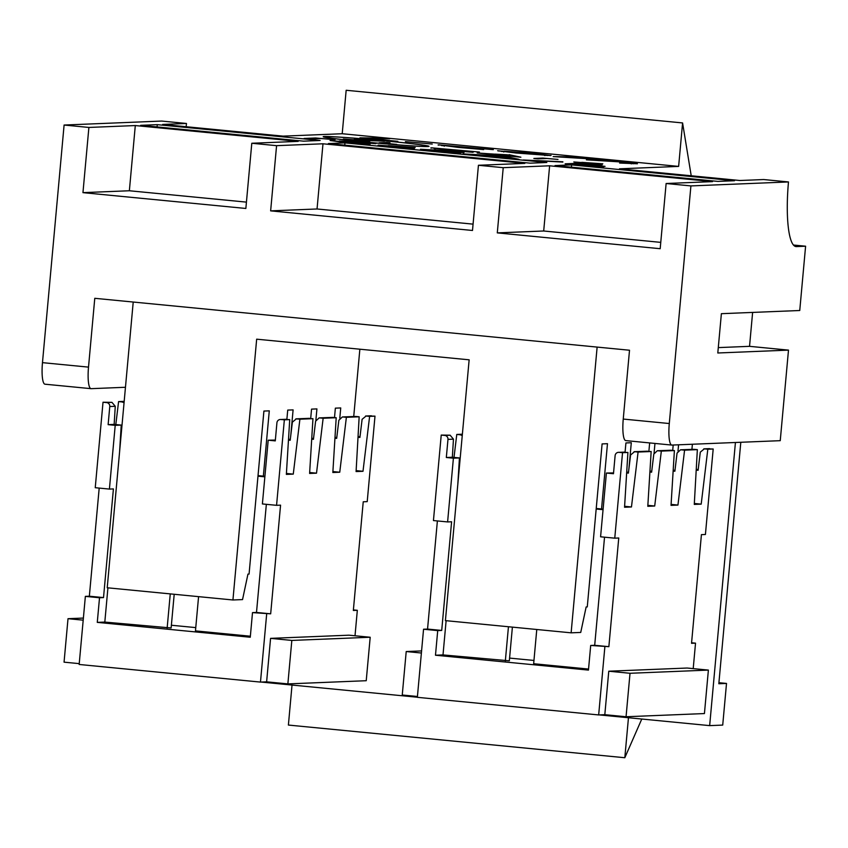 <?xml version="1.0" encoding="UTF-8"?>
<svg xmlns="http://www.w3.org/2000/svg" width="848" height="848" viewBox="0 0 848 848"><rect width="100%" height="100%" fill="white"/><g stroke="black" fill="none" stroke-linecap="round" stroke-linejoin="round"><path stroke-width="1.27" d="M109.774 406.531A3.636 3.562 -92.3 0 0 106.562 402.567L111.947 402.355L103.021 402.228L95.241 487.706L109.413 489.084L115.211 425.336L121.232 425.092L114.151 424.403L115.264 406.309L109.774 406.531L108.131 424.647L115.211 425.336M109.413 489.084L113.409 488.925L103.52 597.586L99.523 597.755L97.276 622.379L250.266 637.24L252.503 612.616L270.671 613.825L280.561 505.154L276.565 505.323L284.345 419.834L289.719 419.622L286.359 474.392L293.27 474.117L299.895 419.209L312.954 418.668L309.605 473.449L316.516 473.173L323.141 418.255L336.2 417.725L332.84 472.506L339.751 472.219L346.376 417.311L359.16 416.792L356.086 471.562L362.997 471.287L369.622 416.368L374.996 416.145L365.605 416.008L370.979 415.796A3.636 3.562 87.7 0 1 371.456 415.806M174.2 594.278L171.126 627.965L104.813 622.082L97.276 622.379M104.813 622.082L107.929 587.834M119.6 451.677L121.232 425.092M266.675 613.984L260.474 682.089L79.161 664.472L85.362 596.377L89.347 596.218L99.195 488.098M115.816 424.562L118.582 401.592L124.179 401.369M250.361 636.212L195.464 630.88L198.58 596.642M195.761 627.605L171.381 625.241M103.021 402.228L106.562 402.567M353.383 609.913L357.326 610.306L355.015 635.777M111.947 402.355L115.264 406.309M89.347 596.218L103.52 597.586M85.362 596.377L99.523 597.755M114.151 424.403L108.131 424.647M170.257 593.897L167.141 628.135M124.052 402.768L122.123 401.941L124.137 401.857M118.582 401.592L122.123 401.941M260.474 682.089L266.622 681.834L287.864 683.901L366.23 680.711L370.194 637.251L348.941 635.184L270.576 638.364L291.829 640.431L370.194 637.251M79.235 663.634L64.056 662.161L68.01 618.69L83.189 620.164M83.38 618.065L68.01 618.69M252.503 612.616L256.499 612.447L266.346 504.327M276.565 505.323L262.392 503.945L268.201 440.197L275.282 440.886L276.925 422.77A3.636 3.562 -92.3 0 1 280.794 419.495L284.345 419.834M275.356 440.059L268.201 440.197M290.313 439.296L288.511 439.37M313.548 438.352L311.746 438.427M336.794 437.409L334.992 437.483M360.018 436.625L358.047 436.54M258.036 475.622L264.915 476.29M264.862 476.841L257.983 476.173M266.622 681.834L270.576 638.364M374.996 416.145L367.216 501.634L363.23 501.793L353.34 610.465L357.326 610.306M256.499 612.447L270.671 613.825M287.864 683.901L291.829 640.431M309.658 472.506L316.516 473.173M311.704 439.158L313.431 439.328L315.615 421.202L319.124 417.905L332.66 417.386L319.601 417.916L323.141 418.255M356.139 470.619L362.997 471.287M332.66 417.386L336.2 417.725M369.622 416.368L366.082 416.029L362.107 419.304L359.912 437.441L358.015 437.261M332.893 471.562L339.751 472.219M334.939 438.215L336.667 438.384L338.861 420.258L342.359 416.962L355.619 416.453L342.836 416.972L346.376 417.311M286.412 473.449L293.27 474.117M280.317 419.484L289.719 419.622M309.414 418.329L295.878 418.848L312.954 418.668M288.458 440.112L290.186 440.271L292.38 422.145L296.355 418.859L299.895 419.209M355.619 416.453L359.16 416.792M447.977 439.381A3.636 3.562 -92.3 0 0 444.765 435.416L450.14 435.204L441.225 435.077L433.445 520.555L447.606 521.933L453.404 458.185L459.436 457.941L452.344 457.252L453.457 439.158L447.977 439.381L446.324 457.496L453.404 458.185M447.606 521.933L451.602 521.774L441.713 630.435L437.716 630.605L435.48 655.228L588.459 670.09L590.696 645.455L608.864 646.674L618.754 538.003L614.758 538.173L622.538 452.684L627.912 452.461L624.552 507.242L631.463 506.966L638.088 452.048L651.158 451.518L647.798 506.298L654.709 506.012L661.334 451.104L674.393 450.574L671.033 505.355L677.944 505.069L684.58 450.161L697.353 449.641L694.279 504.412L701.201 504.136L707.815 449.217L713.189 448.995L703.798 448.857L709.172 448.645A3.636 3.562 87.7 0 1 709.649 448.656M512.393 627.128L509.33 660.815L443.006 654.921L435.48 655.228M443.006 654.921L446.122 620.683M457.803 484.526L459.436 457.941M604.868 646.833L598.667 714.938L417.354 697.321L423.555 629.227L427.551 629.068L437.388 520.937M454.009 457.411L456.775 434.441L462.383 434.218M588.554 669.061L533.657 663.73L536.773 629.492M533.964 660.454L509.574 658.09M441.225 435.077L444.765 435.416M691.576 642.763L695.53 643.155L693.208 668.616M450.14 435.204L453.457 439.158M427.551 629.068L441.713 630.435M423.555 629.227L437.716 630.605M452.344 457.252L446.324 457.496M508.45 626.736L505.334 660.984M462.245 435.618L460.316 434.78L462.33 434.706M456.775 434.441L460.316 434.78M598.667 714.938L604.815 714.684L626.057 716.751L704.434 713.56L708.387 670.09L687.134 668.033L608.769 671.213L630.022 673.28L708.387 670.09M417.428 696.484L402.249 695.01L406.213 651.54L421.382 653.013M421.573 650.914L406.213 651.54M590.696 645.455L594.692 645.296L604.539 537.176M614.758 538.173L600.585 536.795L606.394 473.046L613.475 473.725L615.118 455.62A3.636 3.562 -92.3 0 1 618.998 452.344L622.538 452.684M613.549 472.908L606.394 473.046M628.506 472.145L626.704 472.219M651.741 471.202L649.95 471.276M674.987 470.258L673.185 470.322M698.211 469.463L696.25 469.389M596.229 508.471L603.108 509.139M603.055 509.68L596.176 509.012M604.815 714.684L608.769 671.213M713.189 448.995L705.419 534.484L701.423 534.643L691.533 643.314L695.53 643.155M594.692 645.296L608.864 646.674M626.057 716.751L630.022 673.28M647.861 505.355L654.709 506.012M649.897 472.007L651.624 472.177L653.819 454.051L657.317 450.754L670.853 450.235L657.794 450.765L661.334 451.104M694.332 503.468L701.201 504.136M670.853 450.235L674.393 450.574M707.815 449.217L704.275 448.878L700.3 452.154L698.105 470.29L696.208 470.099M671.086 504.401L677.944 505.069M673.142 471.064L674.87 471.234L677.054 453.097L680.552 449.8L693.812 449.302L681.029 449.822L684.58 450.161M624.605 506.298L631.463 506.966M618.521 452.323L627.912 452.461M647.618 451.178L634.071 451.698L651.158 451.518M626.651 472.951L628.379 473.12L630.573 454.994L634.548 451.708L638.088 452.048M693.812 449.302L697.353 449.641M597.13 347.097L571.128 632.831L445.412 620.619L469.145 359.817L256.668 339.179L232.935 599.981L107.219 587.77L133.221 302.036M571.128 632.831L580.732 632.438L586.148 606.956L587.272 606.914L602.101 443.907L607.475 443.695L601.539 508.991M628.972 468.213L631.294 442.72L625.919 442.942L625.071 452.185M649.653 442.921L648.89 451.306M654.084 453.023L654.963 443.44M673.185 445.03L672.697 450.415M677.997 451.019L678.57 444.808M691.926 449.345L692.392 444.246M740.802 442.274L718.828 683.742L726.513 683.435L722.719 725.082L709.659 725.623L599.366 714.906M417.364 697.226L261.163 682.057M709.659 725.623L735.428 442.497M353.733 416.495L359.859 349.206M625.877 440.61A21.836 4.569 -84.5 0 1 625.75 440.6A21.836 4.569 -84.5 0 1 623.248 419.06L629.513 350.235L94.775 298.305L88.51 367.12A21.836 4.569 95.5 0 0 91.012 388.66A21.836 4.569 95.5 0 0 91.139 388.67L125.462 387.271M263.346 476.141L269.282 410.845L263.908 411.068L249.068 574.064L247.955 574.107L242.539 599.589L232.935 599.981M290.779 435.363L293.101 409.881L287.726 410.093L286.878 419.347M315.891 420.173L316.919 408.906L311.545 409.128L310.697 418.456M339.804 418.17L340.737 407.941L335.363 408.153L334.504 417.566M666.125 183.507L660.189 248.708L497.288 232.882L543.695 230.995L549.631 165.795L712.521 181.62L666.125 183.507L690.908 185.913L669.284 423.534A21.836 4.569 95.5 0 0 671.786 445.073A21.836 4.569 95.5 0 0 671.913 445.073L780.245 440.674L788.492 350.118L717.8 352.991L721.383 313.686L799.749 310.506L805.6 246.206L796.378 246.588A65.497 13.716 -84.5 0 1 795.986 246.577A65.497 13.716 -84.5 0 1 788.481 181.949L763.698 179.543L739.88 180.507L619.475 168.816L678.633 166.409L342.21 133.73L283.052 136.136L162.646 124.444L186.465 123.469L161.671 121.063L64.098 125.038L42.474 362.647L88.51 367.12M549.631 165.795L503.224 167.681L497.288 232.882M503.224 167.681L478.431 165.275L472.495 230.476L270.639 210.866L317.046 208.979L473.078 224.137M246.429 202.121L129.362 190.758L135.298 125.557L298.199 141.372L251.792 143.259L276.575 145.665L270.639 210.866M251.792 143.259L245.856 208.46L82.956 192.644L88.892 127.444L64.098 125.038M628.463 717.726L624.817 757.73L641.777 719.03M624.817 757.73L288.394 725.061L292.03 685.057M726.513 683.435L718.924 682.693M45.103 384.197A21.836 4.569 -84.5 0 1 44.976 384.197A21.836 4.569 -84.5 0 1 42.474 362.647M690.908 185.913L788.481 181.949M752.621 312.424L749.537 346.334L788.492 350.118M129.362 190.758L82.956 192.644M317.046 208.979L322.982 143.789L524.838 163.388L478.431 165.275M135.298 125.557L88.892 127.444M427.774 146.545A53.117 1.505 5.2 0 0 428.982 146.333A53.117 1.505 5.2 0 0 381.791 140.535A53.117 1.505 5.2 0 0 324.392 136.496A53.117 1.505 5.2 0 0 323.183 136.708A53.117 1.505 5.2 0 0 370.375 142.506A53.117 1.505 5.2 0 0 427.774 146.545M631.262 163.706L622.983 162.085L586.392 159.827L598.063 159.954L589.964 158.873L553.193 156.604L570.609 156.848L625.061 162.106L637.452 163.759L619.591 163.049L631.559 163.134L631.495 163.855M598.02 160.484L598.359 159.912L598.296 160.632M444.808 145.411L483.667 149.577L458.09 147.393L438.734 144.838L493.313 149.651L444.808 145.411L444.257 146.206M438.056 144.944L438.702 145.156M359.944 137.832L383.667 138.15L389.677 138.733L368.074 138.447L397.85 141.34L359.944 137.832M581.855 162.339L602.801 163.812L586.604 162.795L602.165 164.703L584.717 163.431L573.81 161.957L581.845 162.551M509.012 154.665L520.863 157.198L477.18 152.958L508.97 155.131M565.15 163.812L577.954 163.293L605.059 166.367L595.508 165.816L603.596 167.045L565.15 163.812M503.807 156.096L518.997 159.329L508.62 157.76L462.997 153.891L503.807 156.096L503.754 156.689M388.352 145.644L415.202 147.541L394.437 146.238L414.386 148.676L392.02 147.043L378.038 145.146L388.331 145.909M315.594 137.991L335.066 139.697L320.883 138.51L309.393 138.977L304.093 138.457L315.594 137.991L315.52 138.712L309.34 138.966M546.812 162.498L344.956 142.888L328.356 143.566L530.212 163.166L546.812 162.498M717.906 181.398L555.005 165.583L571.605 164.904L734.495 180.73L717.906 181.398M322.982 143.789L276.575 145.665M320.162 140.482L157.272 124.656L140.673 125.334L303.573 141.16L320.162 140.482M364.29 144.065L339.253 140.991L351.708 141.319L375.918 143.672L347.987 141.605L369.569 144.245L344.479 142.422L330.084 140.535L364.693 143.672L364.629 144.393M370.141 144.149L369.569 144.245M463.729 152.608L452.673 151.909L460.676 153.149L453.553 152.831L420.47 149.259L450.299 150.849L464.047 152.555M562.871 161.788L523.248 159.996L562.839 162.074M435.543 148.22L473.12 152.301L450.998 150.446L431.473 147.817L479.438 152.046L435.543 148.22L434.971 149.025M430.805 147.934L431.452 148.146M542.805 158.088L557.995 159.424L546.939 158.491L537.971 158.862L533.848 158.459L542.805 158.088L542.752 158.661M405.429 141.616L432.257 144.043L405.429 141.616M498.232 150.923L532.639 153.128L550.437 155.544L516.199 153.032L497.638 150.721M551.073 155.438L550.437 155.544M543.695 230.995L660.762 242.369M805.6 246.206L793.41 245.03M186.189 126.734A65.497 13.716 -84.5 0 1 186.465 123.469M749.537 346.334L718.298 347.606M631.527 163.505L633.604 163.738M501.242 151.4L503.818 151.516M364.661 144.001L365.817 144.149M344.754 145.156L344.956 142.888M509.553 155.258L509.595 154.728M544.946 155.173L547.49 155.502M157.272 124.656L157.06 126.924M691.215 175.78L682.587 122.939L678.633 166.409M570.397 164.321L577.891 164.014L577.954 163.293M441.575 145.602L444.299 145.739M601.062 160.526L601.126 159.88M570.556 157.389L570.609 156.848M682.587 122.939L346.164 90.27L342.21 133.73M504.496 156.859L504.56 156.17M382.363 146.015L382.989 146.047M598.328 160.283L600.342 160.516M434.134 148.58L435.013 148.623M571.393 167.173L571.605 164.904M315.541 138.542L316.898 138.669M507.136 157.474L508.323 157.728M437.844 151.495L455.355 152.64L443.621 151.124L425.728 149.778L425.41 150.541M425.728 149.778L437.854 151.315M458.461 152.354L434.992 149.82L434.759 150.573M434.992 149.82L458.651 152.068L458.588 152.788M598.275 166.823L576.523 164.077L571.764 164.279L598.54 166.494L598.476 167.215M599.706 166.134L581.94 163.865L577.838 164.024L599.96 165.816L599.896 166.537M507.316 154.771L495.158 154.113L511.609 155.714L507.316 154.771M544.469 155.343L544.978 154.887L544.914 155.608M504.316 151.198L518.17 153.043L544.501 154.961L531.177 153.17L504.316 151.198L503.776 152.004M507.136 157.431L501.624 156.223L486.052 155.385L507.125 157.611M426.353 146.407A51.654 1.463 5.2 0 0 427.53 146.206A51.654 1.463 5.2 0 0 381.632 140.567A51.654 1.463 5.2 0 0 325.802 136.634A51.654 1.463 5.2 0 0 324.636 136.835A51.654 1.463 5.2 0 0 370.534 142.475A51.654 1.463 5.2 0 0 426.353 146.407M393.599 147.192L409.022 148.167L383.285 145.665L382.957 146.439M383.285 145.665L393.61 147.022M597.957 164.544L577.912 162.36L577.636 163.113M577.912 162.36L598.179 164.268L598.116 165M355.418 139.379L360.368 138.839L363.739 139.167L357.888 139.454L365.064 140.333L384.43 141.181L364.417 140.386L354.411 139.178M379.151 142.803L386.836 142.485L390.016 142.793L383.116 143.079L396.737 144.404L379.151 142.803M359.361 140.132L369.728 141.531L343.334 138.966L359.361 140.196M354.146 140.408L368.064 141.298L368 142.029M367.799 141.489L345.242 139.157L344.913 139.92M345.242 139.157L354.157 140.355M359.351 140.747L349.387 139.772L363.103 140.789L359.096 140.662L359.34 141.351M360.654 140.874L361.683 140.853M360.771 140.662L360.782 141.298M360.771 140.577L353.33 139.92L360.771 140.577M286.179 419.272L280.794 419.495M624.372 452.122L618.998 452.344M623.248 419.06L669.284 423.534M795.594 246.503L796.378 246.588M91.012 388.66L44.976 384.197M671.786 445.073L625.75 440.6M357.888 139.454L357.824 140.174M361.237 140.874L361.174 141.605"/></g></svg>
